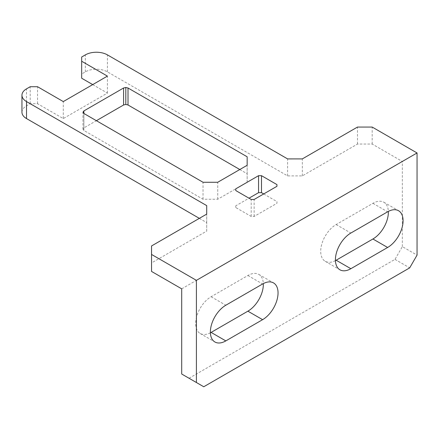 <?xml version="1.0" encoding="UTF-8"?>
<svg xmlns="http://www.w3.org/2000/svg" width="439" height="439" viewBox="0 0 439 439"><rect width="100%" height="100%" fill="white"/><g stroke="black" fill="none" stroke-linecap="round" stroke-linejoin="round"><path stroke-width="0.33" stroke-dasharray="2.19 1.65" d="M181.702 288.84L402.338 161.459L372.19 144.047L357.478 144.052L302.323 175.896L287.611 175.896L107.412 71.864A15.595 9.005 0 0 0 85.353 71.87L81.681 73.988L81.676 78.23M199.355 218.359L206.714 222.606L206.709 231.095L151.543 262.945M92.711 84.601L107.418 93.095L63.293 118.574L37.551 103.708L30.198 103.714L26.516 105.837A15.595 9.005 0 0 0 21.95 112.203M239.804 169.525L247.162 173.773L247.157 182.267L217.733 199.251L203.032 199.251L83.887 130.46L82.966 129.192L83.876 127.914L96.388 120.692M263.707 193.939L276.949 201.583L276.949 203.284L254.143 216.449L251.207 216.449L235.759 207.532L235.759 205.831L249.001 198.187M247.157 182.267L247.157 165.283M217.733 199.251L217.733 182.267M247.162 173.773L247.162 156.789M83.876 127.914L83.876 113.465M82.966 129.192L82.966 112.208M83.887 130.46L83.887 113.476M203.032 199.251L203.032 182.267M254.143 216.449L254.143 199.465M251.207 216.449L251.207 199.465M276.949 203.284L276.949 201.583M235.759 205.831L235.759 207.532M206.709 231.095L206.709 214.111M206.714 222.606L206.714 205.617M30.198 103.714L30.198 86.724M37.551 103.708L37.551 86.724M63.293 118.574L63.293 101.585M107.418 93.095L107.418 76.112M81.681 73.988L81.681 57.004M287.611 175.896L287.611 158.913M302.323 175.896L302.323 158.907M357.478 144.052L357.478 127.069M372.19 144.047L372.19 127.063M189.05 378.264L394.985 259.372L402.338 246.636L417.05 255.125M402.338 246.636L402.338 161.459M210.396 332.806A21.846 12.61 -60 0 1 200.189 333.492A21.846 12.61 -60 0 1 196.842 315.987A21.846 12.61 -60 0 1 211.115 296.737L247.892 275.505A21.846 12.61 -60 0 1 258.812 274.419A21.846 12.61 -60 0 1 263.323 283.599M335.429 260.618A21.846 12.61 -60 0 1 325.228 261.304A21.846 12.61 -60 0 1 321.88 243.799A21.846 12.61 -60 0 1 336.148 224.548L372.92 203.323A21.846 12.61 -60 0 1 383.84 202.236A21.846 12.61 -60 0 1 388.35 211.417M394.985 259.372L409.691 267.867M26.516 105.837L26.516 88.854M85.353 71.87L85.353 54.886M107.412 71.864L107.412 54.875M247.892 275.505L262.604 283.995M211.115 296.737L225.822 305.231M336.148 224.548L350.86 233.043M372.92 203.323L387.626 211.812M258.812 274.419L273.524 282.914M200.189 333.492L214.901 341.981M325.228 261.304L339.934 269.793M383.84 202.236L398.552 210.731"/><path stroke-width="0.66" d="M151.548 271.434L151.543 245.961L151.548 271.434L181.702 288.84L181.702 374.017L196.409 382.512L196.409 280.351L417.05 152.964L417.05 255.125L409.691 267.867L203.756 386.759L196.409 382.512M151.543 245.961L206.709 214.111L206.714 205.617L26.521 101.585A15.595 9.005 180 0 1 21.95 95.219L21.95 112.203A15.595 9.005 0 0 0 26.521 118.574L199.355 218.359M21.95 95.219A15.595 9.005 180 0 1 26.516 88.854L30.198 86.724L37.551 86.724L63.293 101.585L107.418 76.112L81.676 61.246L81.676 78.23L92.711 84.601M96.388 120.692L123.595 104.987L125.806 104.46L128.012 104.987L239.804 169.525M249.001 198.187L258.566 192.666L261.501 192.666L263.707 193.939M217.733 182.267L247.157 165.283L247.162 156.789L128.012 87.998L125.806 87.471L123.595 87.998L83.876 110.93L82.966 112.208L83.887 113.476L203.032 182.267L217.733 182.267M128.012 104.987L128.012 87.998M125.806 104.46L125.806 87.471M123.595 104.987L123.595 87.998M83.876 113.465L83.876 110.93M235.759 190.548L251.207 199.465L254.143 199.465L276.949 186.295L276.949 184.599L261.501 175.682L258.566 175.682L235.759 188.847L235.759 190.548L235.759 188.847M276.949 186.295L276.949 184.599M261.501 192.666L261.501 175.682M258.566 192.666L258.566 175.682M81.676 61.246L81.681 57.004L85.353 54.886A15.595 9.005 180 0 1 107.412 54.875L287.611 158.913L302.323 158.907L357.478 127.069L372.19 127.063L417.05 152.964M262.604 319.669A21.846 12.61 120 0 0 276.872 300.419A21.846 12.61 120 0 0 273.524 282.914A21.846 12.61 120 0 0 262.604 283.995L225.822 305.231A21.846 12.61 120 0 0 211.554 324.481A21.846 12.61 120 0 0 214.901 341.981A21.846 12.61 120 0 0 225.822 340.9L262.604 319.669L247.892 311.174L211.115 332.411A21.846 12.61 -60 0 1 210.396 332.806M350.86 233.043A21.846 12.61 120 0 0 336.587 252.288A21.846 12.61 120 0 0 339.934 269.793A21.846 12.61 120 0 0 350.86 268.712L387.626 247.481A21.846 12.61 120 0 0 401.899 228.236A21.846 12.61 120 0 0 398.552 210.731A21.846 12.61 120 0 0 387.626 211.812L350.86 233.043M263.323 283.599A21.846 12.61 -60 0 1 247.892 311.174M388.35 211.417A21.846 12.61 -60 0 1 372.92 238.992L336.148 260.217A21.846 12.61 -60 0 1 335.429 260.618M181.702 374.017L203.756 386.759M151.548 254.45L196.409 280.351M26.521 118.574L26.521 101.585M211.115 332.411L225.822 340.9M336.148 260.217L350.86 268.712M372.92 238.992L387.626 247.481"/></g></svg>
